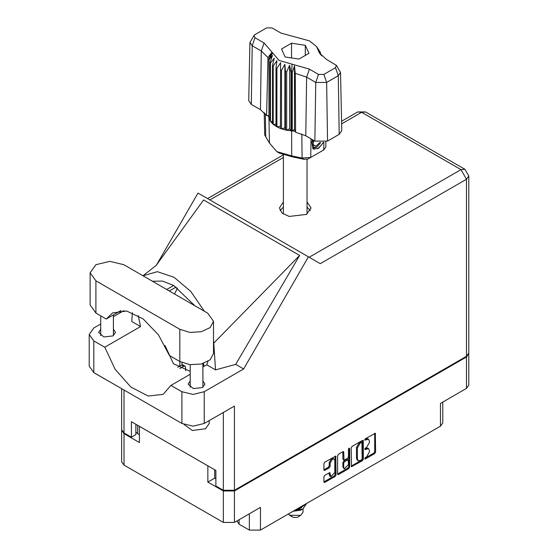 <?xml version="1.0" encoding="UTF-8"?>
<svg xmlns="http://www.w3.org/2000/svg" width="558" height="558" viewBox="0 0 558 558"><rect width="100%" height="100%" fill="white"/><g stroke="black" fill="none" stroke-linecap="round" stroke-linejoin="round"><path stroke-width="0.84" d="M334.109 458.976L333.217 458.46L331.557 458.62L329.206 462.694L330.099 463.21L332.449 459.136L334.109 458.976L334.8 460.496L334.8 472.514L330.789 476.748L329.841 472.654L324.784 475.276L323.905 476.797L323.905 481.917L324.163 482.489L324.784 482.426L335.149 476.441L336.028 474.921L335.77 456.095L324.784 462.143L323.905 463.663L323.905 469.85L324.163 470.422L324.784 470.359L329.22 467.799L330.099 466.272L330.099 463.21M349.071 448.123L349.685 448.479L349.071 448.123L348.457 449.183L348.457 456.897L347.578 458.418L344.014 460.176L343.756 452.203L343.498 451.638L342.877 451.694L343.756 452.203M239.131 519.665L239.131 524.206L249.342 530.1L249.342 513.772M351.219 447.893L351.477 466.718L362.463 460.671L363.342 459.15L363.342 440.897L363.084 440.325L362.463 440.388L352.098 446.372L351.219 447.893M366.592 456.869L365.385 457.567L364.953 459.032L365.385 458.983L374.718 453.598L375.597 452.078L375.339 433.252L365.385 438.7L364.953 440.164L368.58 439.23L369.403 441.05L369.403 442.571L366.592 447.439L365.385 448.137L364.953 449.595L368.58 448.66L369.403 450.48L369.403 452.001L366.592 456.869M348.806 468.56L338.441 474.544L337.82 474.6L337.562 474.014L347.913 468.043L348.806 468.56L349.685 467.039L349.685 448.479M338.441 474.544L337.562 474.035L337.562 455.781L338.441 454.254L342.877 451.694M214.711 469.808L214.711 478.129L207.869 482.077L223.305 490.991L234.402 490.991L234.402 522.4L260.44 507.368L260.44 530.1L440.471 426.159L440.471 403.427L466.509 388.396L466.509 356.987L468.783 353.416M234.402 490.991L466.509 356.987M442.766 402.102L442.766 422.957L440.471 426.159M260.44 530.1L249.342 530.1M236.934 520.935L239.131 524.206M121.707 430.085L123.981 433.65L139.416 442.557L139.416 426.34L207.869 465.86L207.869 482.077M234.402 522.4L223.305 522.4L123.981 465.058L121.679 461.857L121.679 430.448M368.58 448.66L367.687 448.144L365.699 448.339L366.592 448.855M364.834 448.834L365.699 448.339M368.58 439.23L367.687 438.714L365.699 438.909L366.592 439.425M364.834 439.404L365.699 438.909M364.834 458.271L373.825 453.082L374.704 451.561L374.704 433.322M352.098 466.655L351.219 466.132L361.57 460.155L362.449 458.634L362.449 440.395L363.342 440.897M361.5 459.813L362.114 458.746L361.933 442.32L360.224 443.101L357.413 447.969L357.413 458.92L358.236 460.741L360.224 460.545L361.5 459.813M361.933 442.32L360.601 441.852L361.5 442.368M358.236 460.741L357.343 460.224L356.52 458.404L356.52 447.453L359.331 442.585L360.601 441.852M342.863 451.708L342.863 459.088L344.014 460.176M348.792 448.36L348.792 466.523L349.685 467.039M343.756 467.29L344.446 468.811L348.457 464.577L348.199 459.771L344.635 461.536L343.756 463.056L343.756 467.29L342.863 466.774L343.554 468.295L344.446 468.811M348.199 459.771L346.685 459.318L347.578 459.834M342.863 466.774L342.863 462.54L343.742 461.02L346.685 459.318M347.913 468.043L348.792 466.523M330.789 476.748L329.89 476.232L329.206 474.712L329.206 472.724L330.099 473.226M324.784 470.359L323.905 469.829L328.327 467.283L329.206 465.756L329.206 462.694M324.784 482.426L323.905 481.903L334.256 475.925L335.135 474.405L335.135 456.165L336.028 456.667M214.711 478.129L215.876 478.799M137.714 425.356L137.714 433.678L139.416 434.654M137.714 433.678L135.88 432.004M468.811 353.779L468.811 385.194L466.509 388.396M123.799 264.715L109.842 261.374L95.885 264.715L90.103 272.771L95.885 280.834L179.816 329.29L189.922 332.408L201.326 331.759L210.192 327.567L213.519 321.234L207.736 313.171L123.799 264.715M209.201 420.606L209.201 423.571L205.497 428.739L192.454 430.49L183.994 424.499M105.071 379.126L94.574 373.065M190.222 380.898L188.137 384.106L193.326 388.591L202.498 387.538L204.96 384.106L202.875 380.898M100.74 329.241L98.654 332.442L103.851 336.934L113.016 335.881L115.485 332.442L113.393 329.241M283.415 201.933L279.425 207.994L282.09 213.065L289.19 216.427L306.433 214.446L311.064 207.994L307.074 201.933M307.074 207.095L310.415 210.575M90.103 272.771L90.103 305.01L95.885 313.073L106.257 319.057L112.542 312.885L126.638 311.001L143.127 318.897L158.493 334.884L169.444 355.537L179.816 361.528L189.922 364.646L201.326 363.997L210.192 359.798L213.519 353.472L213.519 321.234M466.509 356.262L466.509 179.271L468.811 176.063L468.811 353.061L466.509 356.262L234.402 490.266L234.402 406.064L204.242 423.473L193.061 426.145L181.873 423.473L93.828 372.639L89.189 366.181L89.189 334.458L93.828 340.917L93.828 372.639M89.189 334.458L93.828 327.999L100.74 324.01M113.393 316.7L123.946 310.611M132.365 312.717L131.744 321.478L140.574 326.576L104.778 347.243L93.828 340.917M181.873 423.473L181.873 391.751L170.922 385.425L190.222 374.285M181.873 391.751L193.061 394.422L204.242 391.751L243.665 368.991L235.706 364.395L215.534 369.856L206.711 364.765L202.875 366.976M156.059 265.601L203.579 199.952L299.681 255.431L213.784 343.114L215.534 369.856M235.706 364.395L299.681 255.431M243.665 368.991L308.428 256.826L198.006 193.075L156.435 265.085M135.88 424.296L135.88 434.633L131.409 437.214L123.981 432.924L121.679 429.723L121.679 388.717M234.402 490.266L223.305 490.266L215.876 485.983L215.876 470.485L131.409 421.715L131.409 437.214M308.428 256.826L320.208 263.627M280.074 210.575L283.415 207.095M104.778 347.243L115.136 369.354L130.865 387.022L148.24 396.075L163.159 394.36L170.922 385.425M177.577 287.984L174.508 293.989M165.042 345.555L173.496 363.725L190.222 371.384M207.967 361.389L206.711 364.765M213.784 343.114L213.519 340.136M204.333 311.211L190.759 291.388L174.103 277.361L157.356 271.662L142.953 275.771M140.574 326.576L138.251 315.633M152.446 281.253L162.49 281.079L173.643 285.459L194.84 305.728M121.03 310.534L106.257 319.057M203.475 363.397L203.949 366.355M179.732 366.125L179.864 361.556M181.95 364.883L182.02 362.623M177.716 367.29L181.608 365.044L182.871 364.918L185.019 366.16L185.542 367.241L185.647 370.707M179.836 368.545L183.749 366.285L185.019 366.16M288.172 514.085L293.278 517.392L297.212 517.392L300.79 515.327L303.092 512.125L303.092 508.826M293.278 517.392L289.7 515.327L300.79 515.327M293.006 511.295L300.79 510.158L302.764 509.022L306.761 503.351M306.049 503.769L300.616 507.996L296.689 509.168M305.345 504.174L300.616 507.459L298.237 508.275M293.557 510.982L302.764 509.022M301.662 507.515L299.318 508.952L294.875 510.214M336.376 65.356L340.554 72.498L341.796 130.642L339.173 134.366L338.294 75.707L326.66 82.424L315.73 82.424L306.628 77.171L295.28 73.3L295.594 132.26L305.749 135.831L314.851 141.083L315.73 82.424L318.506 74.395L323.877 74.395L335.511 67.678L336.376 65.356L326.416 59.329L319.476 53.129L316.553 46.495L309.453 40.867L281.079 33.152L271.983 27.9L266.612 27.9L254.978 34.617L254.113 35.391L254.978 37.714L264.074 42.966L279.139 60.445L309.411 69.143L318.506 74.395M323.877 74.395L326.66 82.424L327.539 141.083L339.173 134.366M327.539 141.083L314.851 141.083M295.245 131.367L294.464 129.365L292.28 130.984L295.245 131.367L295.594 132.26M276.908 68.453L276.015 67.937L276.015 126.31L276.908 126.826L276.908 68.453L280.583 62.719L280.409 128.452L281.476 128.849L284.852 127.838L285.501 130L286.693 130.251L289.609 128.842L291.025 130.872L291.025 72.498L291.59 72.54L292.113 64.17M280.409 70.078L281.476 70.468L281.476 128.849L285.501 130L285.501 71.619L286.693 71.87L286.693 130.251L291.59 130.921L291.59 72.54L292.28 72.603L292.28 130.984L291.597 130.921L291.667 155.87L302.08 158.019L310.743 157.426L323.724 149.935L325.788 147.103L325.9 141.83M286.693 71.87L289.609 65.3L291.025 72.498M269.005 59.783L269.005 118.157L269.005 59.783L272.52 55.43L270.086 62.287L270.518 62.97L274.271 58.178L272.513 65.293L273.197 65.914L276.998 60.648L276.015 67.937M281.476 70.468L284.852 64.289L285.501 71.619M272.513 65.293L272.513 123.674L273.197 124.288L273.197 65.914M270.086 62.287L270.086 120.661L270.518 121.351L270.518 62.97M319.971 51.72L317.969 48.93L321.673 55.779M320.404 53.045L320.404 52.41M268.816 115.813L266.605 115.527L260.419 109.661L261.297 50.994L252.195 45.742L249.935 42.534L254.113 35.391M254.978 37.714L252.195 45.742L251.316 104.409L260.419 109.661M251.316 104.409L248.694 100.677L249.935 42.534M264.22 112.479L264.701 134.966L269.458 143.05L276.838 151.609L291.667 155.87L292.197 156.819L279.565 153.192L276.838 151.609M280.409 128.452L276.908 126.826L280.409 126.289M276.015 126.31L273.197 124.288L276.015 124.218M272.513 123.674L270.518 121.351L272.513 121.546M270.086 120.661L269.005 118.157L270.086 118.408M323.494 142.429L318.792 148.17L313.756 149.139L313.045 148.853L311.755 142.304L312.508 139.73M323.724 149.935L320.99 151.511L323.724 149.935L323.835 142.374M311.029 138.879L310.743 157.426L308.009 159.002L304.096 159.274L292.197 156.819M268.154 115.722L268.816 117.438M285.173 56.965L298.935 59.092L309.006 53.275L305.317 45.331L291.555 43.203L281.483 49.02L285.173 56.965M266.605 115.527L268 57.551L261.297 50.994L264.074 42.966M340.554 72.498L338.294 75.707L335.511 67.678M320.773 54.823L318.876 51.734L321.673 55.633M294.464 129.365L294.464 65.823L295.28 73.3M294.464 65.823L292.28 72.603M268 57.551L271.613 52.633L268.816 59.057M284.852 127.838L284.852 64.289M289.609 128.842L289.609 65.3M291.555 57.948L291.555 43.203M305.317 55.402L305.317 45.331M313.003 148.826L313.756 149.139M311.755 142.304L312.55 139.758M317.697 148.833L322.112 144.152L323.061 142.485M312.794 139.898L313.394 147.438L316.853 147.005L320.787 142.597M312.661 148.588L316.853 147.005M313.749 140.449L312.996 144.724L315.961 146.175L319.825 142.541M313.038 144.487L315.961 146.175M123.981 433.65L123.981 465.058M223.305 522.4L223.305 490.991M364.772 449.197L365.385 449.553M364.772 439.767L365.385 440.123M374.718 433.315L375.597 433.824M374.704 451.561L375.597 452.078M373.825 453.082L374.718 453.598M364.772 458.634L365.385 458.983M362.449 458.634L363.342 459.15M361.57 460.155L362.463 460.671M359.331 442.585L360.224 443.101M356.52 447.453L357.413 447.969M356.52 458.404L357.413 458.92M342.863 459.088L343.756 459.604M343.742 461.02L344.635 461.536M342.863 462.54L343.756 463.056M329.206 474.712L330.099 475.228M329.206 465.756L330.099 466.272M328.327 467.283L329.22 467.799M335.135 474.405L336.028 474.921M334.256 475.925L335.149 476.441M309.202 257.273L460.964 169.66L361.64 112.318L341.656 123.855M283.415 157.482L209.878 199.931M223.305 490.266L223.305 412.467M123.981 390.049L123.981 432.924M204.242 391.751L204.242 423.473M468.811 176.063L464.884 169.269L460.964 169.66L466.509 179.271L320.299 263.683M173.643 285.459L166.689 289.476M176.209 287.049L169.346 291.011M357.713 111.928L361.64 112.318L365.56 111.928L357.713 111.928L341.601 121.232M179.816 361.528L179.816 329.29M95.885 313.073L95.885 280.834M181.608 365.044L183.749 366.285M309.411 69.143L306.628 77.171L305.749 135.831M269.458 143.05L268.921 117.836L268.921 59.455L272.681 52.954M317.809 49.341L321.568 55.235M304.096 159.274L302.08 158.019L301.808 133.976M265.308 113.644L265.741 137.038M100.74 315.877L100.74 335.644M190.222 364.681L190.222 387.308M156.882 264.834L143.552 275.317M283.269 154.908L207.583 198.606M464.884 169.269L365.56 111.928M202.875 363.586L202.875 387.308M113.393 314.935L113.393 335.644M307.074 214.056L307.074 159.379M283.415 214.056L283.415 154.964M316.553 46.495L320.104 51.922"/></g></svg>
